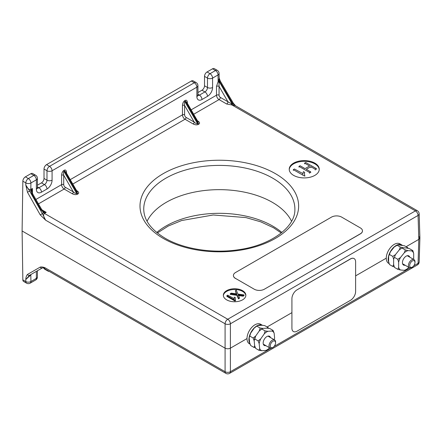 <?xml version="1.0" encoding="UTF-8"?>
<svg xmlns="http://www.w3.org/2000/svg" width="442" height="442" viewBox="0 0 442 442"><rect width="100%" height="100%" fill="white"/><g stroke="black" fill="none" stroke-linecap="round" stroke-linejoin="round"><path stroke-width="0.66" d="M319.234 169.618A15.011 8.669 0 0 0 314.848 163.855A15.011 8.669 0 0 0 298.786 161.91A15.011 8.669 0 0 0 289.239 169.618M242.564 290.659A11.26 6.503 0 0 0 230.293 289.25A11.26 6.503 0 0 0 223.343 295.256A11.26 6.503 0 0 0 226.641 299.853A11.26 6.503 0 0 0 238.907 301.262A11.26 6.503 0 0 0 245.857 295.256A11.26 6.503 0 0 0 242.564 290.659M245.84 295.621A11.26 6.503 0 0 0 242.564 291.394A11.26 6.503 0 0 0 230.586 289.919A11.26 6.503 0 0 0 223.359 295.621M314.848 163.126A15.011 8.669 0 0 0 298.488 161.247A15.011 8.669 0 0 0 289.223 169.253A15.011 8.669 0 0 0 293.621 175.38A15.011 8.669 0 0 0 309.98 177.259A15.011 8.669 0 0 0 319.246 169.253A15.011 8.669 0 0 0 314.848 163.126M272.388 202.348A75.052 43.333 0 0 0 147.07 221.254A75.052 43.333 180 0 1 272.388 202.348A75.052 43.333 180 0 1 291.56 221.254A75.052 43.333 0 0 0 272.388 202.348M413.706 265.869L418.077 263.344L418.801 239.387L406.099 246.719L418.801 239.387L419.9 237.895L419.176 261.868A3.751 2.166 -178.3 0 1 418.077 263.344A3.751 2.166 60 0 1 417.298 265.007L229.619 373.363A3.751 2.166 -120 0 0 230.398 371.7A3.751 2.243 180 0 1 225.088 371.7L225.088 348.163L22.1 230.967L225.088 348.163L225.088 323.787A3.751 2.088 0 0 0 230.398 323.787A3.751 2.166 -120 0 0 227.746 319.246L415.425 210.889A3.751 2.166 60 0 1 418.077 215.431A3.751 2.166 -1.7 0 0 419.176 213.84A3.751 3.751 0 0 0 417.298 210.707L235.116 105.522L226.68 104.008L219.055 99.605A3.602 2.077 60 0 1 216.508 95.19L216.508 86.389L219.171 78.51L219.094 73.416A3.602 3.602 0 0 0 217.293 70.35A3.602 2.077 120 0 0 215.492 70.532L212.519 68.814A3.602 2.077 -60 0 1 214.32 68.637L217.293 70.35M41.625 209.375L40.968 209.757L32.073 194.342L32.73 193.961L41.625 209.375L43.515 211.403A1.801 0.602 120 0 1 43.515 212.447A1.801 1.039 -120 0 0 44.41 213.398C43.073 214.635 43.471 216.895 45.614 220.171L40.228 214.867L27.481 192.276L25.785 185.01L29.658 191.043L27.481 192.276M22.846 279.863L25.818 281.576A3.602 2.077 120 0 0 26.564 283.178L23.592 281.46A3.602 2.077 -60 0 1 22.846 279.863L22.1 230.967L22.846 181.209A3.602 2.077 -60 0 1 25.393 176.85L28.365 178.568A3.602 2.077 120 0 0 25.818 182.927L25.785 185.01C27.443 188.485 29.122 189.961 30.818 189.436L32.443 188.496L31.923 191.016A1.801 0.525 -175.6 0 0 31.111 190.546L32.443 188.496L32.443 193.414M25.393 176.85L30.852 173.7A3.602 2.077 -60 0 1 32.653 173.518L35.625 175.236A3.602 2.077 120 0 0 33.824 175.413A3.602 2.077 60 0 1 36.371 179.828L30.912 182.977L30.818 189.436A1.801 1.039 -120 0 0 31.111 190.546L29.658 191.043L42.399 213.641L45.614 220.171L225.088 323.787A3.751 2.166 -60 0 1 227.746 319.246L44.41 213.398L46.217 212.359L43.515 212.447L40.968 209.757M37.426 185.198L41.465 182.866A3.602 2.077 120 0 0 44.012 178.458L44.012 169.043A3.602 2.077 -60 0 1 46.559 164.628L191.353 81.035A3.602 2.077 -60 0 1 193.154 80.858L196.126 82.571A3.602 2.077 120 0 0 194.32 82.753A3.602 2.077 60 0 1 196.872 87.162L52.079 170.756L52.079 180.17A3.602 2.077 0 0 1 46.985 180.17L46.985 170.756A3.602 2.077 0 0 0 52.079 170.756A3.602 2.077 60 0 0 49.532 166.347L194.32 82.753L191.353 81.035M197.928 92.538L201.966 90.207A3.602 2.077 120 0 0 204.513 85.792L204.513 76.378A3.602 2.077 -60 0 1 207.06 71.963L212.519 68.814M219.166 78.052L219.58 81.394L219.033 82.521L219.055 86.389A1.801 1.039 0 0 0 216.508 86.389M218.674 80.77A1.801 0.983 -143.4 0 0 219.315 81.82L232 103.787L232.774 103.726L219.58 81.394L220.232 80.996L219.16 77.947M220.232 80.996L233.426 103.334L232.774 103.726L235.536 105.765M226.68 104.008A1.801 1.039 -60 0 0 227.956 101.804L219.055 86.389L219.055 95.19A1.801 1.039 -120 0 0 220.331 97.4L231.442 103.765A1.801 0.547 -103 0 0 231.934 104.953L415.425 210.889A3.751 2.166 -60 0 1 417.298 210.707M231.442 103.765L232 103.787A1.801 1.006 78.4 0 0 232.663 104.853M78.041 193.883L77.4 194.253A1.503 0.867 60 0 1 76.654 193.458C75.869 193.69 74.764 193.171 73.339 191.905L63.714 175.236C63.328 173.369 63.433 172.153 64.024 171.59L76.654 193.458L77.289 193.093L64.665 171.22L65.847 172.004L77.206 191.673L77.289 193.093A1.503 0.867 60 0 0 78.041 193.883C79.129 193.032 78.836 192.049 77.162 190.922A1.503 0.867 -60 0 1 76.842 191.049M77.4 194.253C75.93 194.878 74.223 194.712 72.278 193.745A1.503 0.867 120 0 0 73.339 191.905L65.201 187.209A2.099 1.216 -120 0 1 63.714 184.634A1.503 0.867 0 0 0 61.593 184.634L61.593 175.236A1.503 0.867 0 0 1 63.714 175.236L63.714 184.634M43.515 211.403L46.217 212.359L41.344 209.541M66.206 172.629A1.503 0.867 180 0 1 66.477 172.419C66.339 170.402 65.631 169.656 64.35 170.176L63.714 170.546C62.432 171.502 61.725 173.065 61.593 175.236M182.474 105.445C182.612 103.279 183.32 101.71 184.601 100.754A1.503 0.867 -120 0 0 184.911 101.798C184.32 102.362 184.215 103.577 184.601 105.445L194.22 122.114A1.503 0.867 -60 0 1 193.16 123.953L185.021 119.252A3.602 2.077 60 0 1 182.474 114.843L182.474 105.445A1.503 0.867 180 0 1 184.601 105.445L184.601 114.843A2.099 1.216 -120 0 0 186.088 117.417L194.22 122.114C195.646 123.379 196.751 123.898 197.535 123.666L198.171 123.301L198.088 121.881L186.728 102.212L185.546 101.433L184.911 101.798L197.535 123.666A1.503 0.867 -120 0 0 198.287 124.462L198.922 124.091C200.011 123.241 199.718 122.257 198.044 121.13A1.503 0.867 120 0 1 197.729 121.257M184.601 100.754L185.237 100.384C186.518 99.864 187.226 100.61 187.358 102.627A1.503 0.867 0 0 0 187.093 102.837M219.033 82.521A1.801 0.414 39.7 0 1 218.138 81.566L218.039 74.941A3.602 2.077 -120 0 0 215.492 70.532L210.033 73.681A3.602 2.077 120 0 0 207.486 78.096L204.513 76.378M31.923 191.016L31.918 191.314A1.801 0.602 -179.9 0 0 31.017 190.784L32.073 194.342M43.509 212.447L42.399 213.641L40.228 214.867M419.176 213.84L419.9 237.818L418.801 239.387L418.077 215.431L230.398 323.787L230.398 348.163C228.63 348.987 226.857 348.987 225.088 348.163C226.857 348.987 228.63 348.987 230.398 348.163L247.001 338.572L230.398 348.163L230.398 371.7L271.079 348.213M267.101 326.975L291.842 312.687L267.101 326.975M355.617 275.869L386.275 258.167L355.617 275.869M316.356 168.612L315.257 169.253L310.842 166.706L306.295 169.33L310.704 171.877L309.604 172.513L298.985 166.385L300.09 165.75L305.052 168.612L309.604 165.988L304.637 163.12L305.742 162.485L316.356 168.612L316.356 169.352M315.257 169.253L315.257 169.988M310.842 166.706L310.842 167.441M310.704 171.877L310.704 172.612M309.604 172.513L309.604 173.247M298.985 166.385L298.985 167.12M304.637 163.12L304.637 163.86M302.847 173.866L303.4 171.64L304.637 172.358L304.3 173.794L304.803 175.446L304.09 175.855L293.333 169.651L294.438 169.01L302.82 173.551L302.82 174.286M304.637 172.358L304.637 173.093M304.803 175.446L304.803 176.181M293.333 169.651L293.333 170.385M244.006 294.93L243.067 295.471L238.216 294.792L239.382 297.599L238.442 298.14L236.951 294.61L230.293 293.676L231.238 293.134L236.652 293.891L235.332 290.77L236.277 290.223L237.895 294.068L244.006 294.93L244.006 295.665L243.067 296.206L238.216 295.527M238.238 294.853L239.768 295.068M243.067 295.471L243.067 296.206M239.768 295.007L239.768 295.742M239.382 297.599L239.382 298.333L238.442 298.88L236.951 295.344L230.293 294.411L230.293 293.676M238.442 298.14L238.442 298.88M236.951 294.61L236.951 295.344M236.321 293.847L235.332 290.77M236.415 293.344L236.415 293.858M234.006 298.798L234.42 297.129L235.348 297.665L235.094 298.742L235.47 299.974L234.934 300.284L226.89 295.643L227.718 295.168L233.989 298.56L233.989 299.295M235.348 297.665L235.122 299.118M235.188 300.14L235.47 300.715L234.934 301.019L226.89 296.378L226.89 295.643M235.47 299.974L235.47 300.715M234.934 300.284L234.934 301.019M47.117 270.167A3.602 2.077 120 0 0 47.73 270.957L44.758 269.239A3.602 2.077 -60 0 1 44.145 268.449M419.9 237.895L418.801 236.326M30.686 274.648A1.801 0.414 -140.3 0 0 30.813 274.907L25.785 279.532C25.874 277.349 26.443 275.653 27.481 274.443A1.801 1.486 60 0 0 29.658 275.239L42.371 267.902A1.801 1.486 60 0 1 40.228 267.084C41.835 266.769 43.631 267.101 45.614 268.084L42.399 267.885M31.222 274.338L30.813 274.907L30.912 281.526A3.602 2.116 179.1 0 1 25.818 281.576L25.785 279.532L29.658 275.239M30.128 275.615A1.801 0.492 60 0 1 30.155 274.952L30.161 274.952M229.619 373.363A3.751 3.751 0 0 1 225.868 373.363A3.751 2.166 -60 0 1 225.088 371.7L45.614 268.084L43.178 267.985M411.706 267.46L412.342 267.09A3.751 2.166 120 0 0 414.994 262.493A3.751 2.166 120 0 0 412.342 260.962A3.751 2.166 120 0 0 409.69 265.559A3.751 2.166 120 0 0 412.342 267.09L411.706 267.46A4.652 2.685 -60 0 1 409.375 267.686A4.652 2.685 -60 0 1 408.662 263.957A4.652 2.685 -60 0 1 411.706 259.857A4.652 2.685 -60 0 1 414.032 259.631A4.652 2.685 -60 0 1 414.994 261.758L414.994 262.493M272.289 347.782L272.924 347.412A3.751 2.166 120 0 0 275.581 342.815A3.751 2.166 120 0 0 272.924 341.285A3.751 2.166 120 0 0 270.272 345.882A3.751 2.166 120 0 0 272.924 347.412L272.289 347.782A4.652 2.685 -60 0 1 269.963 348.009A4.652 2.685 -60 0 1 269.25 344.279A4.652 2.685 -60 0 1 272.289 340.18A4.652 2.685 -60 0 1 274.615 339.948A4.652 2.685 -60 0 1 275.581 342.08L275.581 342.815M402.231 245.238A11.26 6.503 120 0 0 401.772 244.923L399.861 243.824A11.26 6.503 120 0 0 394.231 244.382A11.26 6.503 120 0 0 386.877 254.299A11.26 6.503 120 0 0 388.606 263.322L389.17 263.647M401.772 244.923A11.26 6.503 120 0 0 396.142 245.481A11.26 6.503 120 0 0 388.861 262.587M249.879 343.511A11.26 6.503 120 0 1 255.78 326.61A11.26 6.503 120 0 1 262.438 325.295L260.592 324.229A11.26 6.503 120 0 0 253.868 325.505A11.26 6.503 120 0 0 247.415 335.412A11.26 6.503 120 0 0 249.338 343.727L250.133 344.191M394.27 266.824L392.8 266.449L393.634 264.509L393.634 259.316L392.8 256.415L395.452 254.636L393.634 259.316L393.634 264.509L394.468 267.41L397.811 269.338L398.645 267.399A11.105 6.409 120 0 0 400.463 269.985L397.811 269.338M412.856 250.62L413.69 253.526A11.105 6.409 120 0 0 411.878 250.94L412.856 250.62L409.513 248.691L406.861 248.045L407.844 247.73L404.502 245.802L397.96 244.807L394.325 246.907L390.441 251.741A11.105 6.409 120 0 0 388.623 256.426L388.623 261.609L389.457 264.515L392.8 266.449M390.441 251.741L388.623 256.426M401.397 248.371A11.105 6.409 120 0 0 399.452 249.708M401.988 248.017L399.336 249.796L395.446 254.636L399.341 249.802L400.325 247.056L402.977 247.702L401.988 248.017L405.336 249.951L407.988 250.597A11.105 6.409 120 0 0 404.353 252.691L405.336 249.951M407.844 247.73L408.043 248.316M396.982 245.128L400.325 247.056M406.867 248.05L402.977 247.702L406.861 248.045M389.457 254.487L392.8 256.415M255.371 347.65L254.028 347.445L254.642 345.65L255.691 348.412L259.04 350.34L259.653 348.539A11.105 6.409 120 0 0 261.791 350.699L259.04 350.34M254.785 338.959L254.167 340.76L253.117 337.997L255.653 336.075L254.785 338.959L258.128 340.887L260.664 338.97A11.105 6.409 120 0 0 259.183 343.655L258.128 340.887M255.62 336.147A11.105 6.409 120 0 0 254.189 340.66M262.084 328.804A11.105 6.409 120 0 0 259.366 330.854M261.813 329.008L259.283 330.925L260.145 328.041L262.896 328.406L261.813 329.008L265.156 330.936L267.907 331.296A11.105 6.409 120 0 0 264.294 333.821L265.156 330.936M273.09 330.434L274.145 333.196A11.105 6.409 120 0 0 272.012 331.036L273.09 330.434L269.747 328.505L266.996 328.141L262.896 328.4L267.001 328.146L268.084 327.539L268.404 328.301M268.084 327.539L264.736 325.61L261.984 325.251L257.885 325.511L256.802 326.113L260.145 328.041M256.802 326.113L254.272 328.036L250.636 333.18L249.774 336.064L253.117 337.997M259.283 330.931L255.653 336.075L259.283 330.925M249.774 336.064L249.161 337.865L249.631 342.754L250.686 345.517L254.028 347.445M254.172 340.76L254.642 345.65L254.167 340.76M265.824 345.622A5.282 3.05 -60 0 1 263.161 343.025A5.282 3.05 -60 0 1 266.509 336.804A5.282 3.05 -60 0 1 266.902 336.555A5.282 3.05 -60 0 1 270.476 337.561M266.902 349.937L265.891 350.44A11.105 6.409 120 0 0 266.902 349.937A11.105 6.409 120 0 0 267.719 349.412A11.105 6.409 120 0 0 269.504 347.915L269.592 347.799M264.294 333.821L260.664 338.97M259.183 343.655L259.653 348.539M261.791 350.699L265.891 350.44M274.267 339.749A11.105 6.409 120 0 0 274.615 338.086L274.145 333.196M272.012 331.036L267.907 331.296M400.463 269.985L404.353 270.333A11.105 6.409 120 0 0 406.17 269.526A11.105 6.409 120 0 0 407.988 268.233L408.728 267.311M406.17 269.526L404.353 270.333M405.093 265.217A5.282 3.05 -60 0 1 402.435 262.62A5.282 3.05 -60 0 1 406.17 256.15L406.17 256.15A5.282 3.05 -60 0 1 409.751 257.156M413.535 259.344A11.105 6.409 120 0 0 413.69 258.714L413.69 253.526M398.645 262.211L397.811 259.31L400.463 257.531A11.105 6.409 120 0 0 398.645 262.211L398.645 267.399M404.353 252.691L400.463 257.531M411.878 250.94L407.988 250.597M394.468 257.377L397.811 259.31M235.525 272.526A7.205 4.16 0 0 0 233.415 275.465A7.205 4.16 0 0 0 235.525 278.41L254.205 289.195A7.205 4.16 0 0 0 264.393 289.195L360.357 233.796A7.205 4.16 0 0 0 362.468 230.851A7.205 4.16 0 0 0 360.357 227.912L341.672 217.121A7.205 4.16 0 0 0 331.483 217.121L235.525 272.526M233.415 275.515A7.205 4.16 0 0 0 233.415 275.565A7.205 4.16 0 0 0 235.525 278.504L235.525 278.41M362.468 230.901A7.205 4.16 0 0 1 362.468 230.951A7.205 4.16 0 0 1 360.357 233.89L264.393 289.195M291.924 298.67L291.924 328.235A7.205 4.16 120 0 0 297.018 331.174L350.517 300.289A7.205 4.16 120 0 0 355.617 291.466L355.617 261.896A7.205 4.16 120 0 0 354.119 258.598A7.205 4.16 120 0 0 350.517 258.957L297.018 289.847A7.205 4.16 120 0 0 291.924 298.67L291.924 328.235M354.081 258.576A7.205 4.16 120 0 0 354.036 258.553A7.205 4.16 120 0 0 350.434 258.907L297.018 289.847M275.399 173.645A79.317 45.791 180 0 1 275.399 238.404A79.317 45.791 180 0 1 163.231 238.404A79.317 45.791 180 0 1 163.231 173.645A79.317 45.791 180 0 1 275.399 173.645M294.875 209.574A75.565 43.625 0 0 0 272.747 178.187A75.565 43.625 0 0 0 189.966 168.833A75.565 43.625 0 0 0 143.755 209.574C144.037 220.21 151.153 229.763 165.104 238.221C183.552 249.095 212.817 253.736 238.652 249.708C271.482 245.205 295.383 226.768 294.875 209.574M219.094 73.416A3.602 2.116 -0.9 0 1 218.039 74.941L212.58 78.096A3.602 2.077 -120 0 0 210.033 73.681L207.06 71.963M197.928 94.245L199.419 95.107L204.939 91.919A3.602 2.077 -120 0 1 207.486 96.334A7.205 4.16 120 0 0 212.58 87.505L212.58 78.096A3.602 2.077 180 0 1 207.486 78.096L207.486 87.505A3.602 2.077 -60 0 1 204.939 91.919L201.966 90.207M212.58 87.505A3.602 2.077 180 0 1 207.486 87.505L204.513 85.792M197.944 95.417A3.602 2.077 -60 0 0 199.419 95.107A3.602 2.077 60 0 1 201.966 99.522L207.486 96.334M196.872 96.577L196.872 87.162A3.602 2.077 180 0 0 197.928 85.693L197.928 95.107A3.602 2.077 180 0 1 196.872 96.577A7.205 4.16 120 0 0 201.966 99.522M46.559 164.628L49.532 166.347A3.602 2.077 120 0 0 46.985 170.756L44.012 169.043M44.012 178.458L46.985 180.17A3.602 2.077 -60 0 1 44.438 184.585A3.602 2.077 60 0 1 46.985 188.994A7.205 4.16 120 0 0 52.079 180.17M37.426 186.911L38.918 187.773A3.602 2.077 60 0 1 41.465 192.182L46.985 188.994M37.443 188.077A3.602 2.077 -60 0 0 38.918 187.773L44.438 184.585L41.465 182.866M36.371 189.242L36.371 179.828A3.602 2.077 180 0 0 37.426 178.358L37.426 187.773A3.602 2.077 180 0 1 36.371 189.242A7.205 4.16 120 0 0 41.465 192.182M30.852 173.7L33.824 175.413L28.365 178.568A3.602 2.077 60 0 1 30.912 182.977A3.602 2.044 0.9 0 1 25.818 182.927L22.846 181.209M64.35 170.176A1.503 0.867 60 0 0 64.665 171.22L64.024 171.59A1.503 0.867 60 0 1 63.714 170.546M72.278 193.745L64.14 189.043A1.503 0.867 120 0 0 65.201 187.209M38.454 203.878L64.14 189.043A3.602 2.077 60 0 1 61.593 184.634L35.907 199.464M66.477 172.419L66.477 173.093M76.576 190.585L77.162 190.922M186.088 117.417A1.503 0.867 120 0 1 185.021 119.252L72.797 184.043M70.25 179.634L182.474 114.843A1.503 0.867 180 0 1 184.601 114.843M198.922 124.091A1.503 0.867 -120 0 1 198.171 123.301L185.546 101.433A1.503 0.867 -120 0 1 185.237 100.384M193.16 123.953C195.104 124.92 196.817 125.086 198.287 124.462M187.358 102.627L187.358 103.301M197.458 120.793L198.044 121.13M191.137 109.843L216.508 95.19A1.801 1.039 0 0 1 219.055 95.19M220.331 97.4A1.801 1.039 -60 0 1 219.055 99.605L193.684 114.251M156.75 232.475A75.565 43.625 180 0 1 272.747 226.094A75.565 43.625 180 0 1 281.88 232.475M36.371 271.366L36.371 278.377L30.912 281.526A3.602 2.077 60 0 1 30.166 283.178L35.625 280.024A3.602 3.602 0 0 0 37.426 276.907A3.602 2.077 0 0 1 36.371 278.377A3.602 2.077 60 0 1 35.625 280.024M274.007 346.522L410.176 267.907M27.481 274.443L40.228 267.084M197.928 95.107L197.994 95.649L197.618 95.284M37.426 187.773L37.493 188.314L37.117 187.949M37.426 178.358A3.602 3.602 0 0 0 35.625 175.236M197.928 85.693A3.602 3.602 0 0 0 196.126 82.571M32.73 193.961L31.918 191.314M233.426 103.334L235.636 105.82M281.245 232.989L273.526 227.763L260.73 221.829L245.923 217.586L213.221 214.989L181.684 220.519L168.286 226.028L157.385 232.989M37.426 270.758L37.426 276.907M47.73 270.957A3.602 3.602 0 0 0 49.311 271.432M417.298 265.007A3.751 3.751 0 0 0 419.176 261.868M26.564 283.178A3.602 3.602 0 0 0 30.166 283.178M225.868 373.363L43.686 268.183M414.032 259.631L407.242 255.708M409.375 267.686L402.59 263.769M274.615 339.948L267.974 336.119M269.963 348.009L263.322 344.18"/></g></svg>
